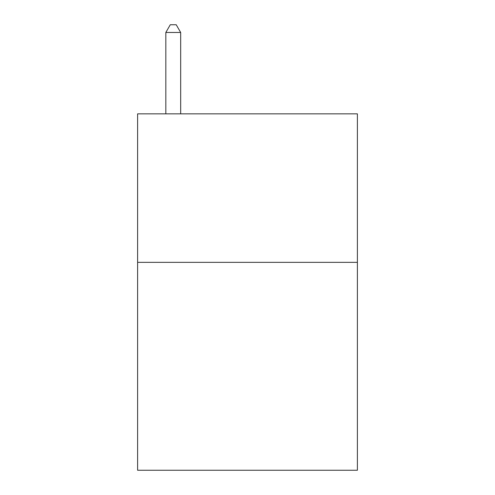 <?xml version="1.0" encoding="UTF-8"?>
<svg xmlns="http://www.w3.org/2000/svg" width="495" height="495" viewBox="0 0 495 495"><rect width="100%" height="100%" fill="white"/><g stroke="black" fill="none" stroke-linecap="round" stroke-linejoin="round"><path stroke-width="0.74" d="M357.39 262.35L357.39 470.25L137.61 470.25L137.61 113.85L357.39 113.85L357.39 262.35L137.61 262.35M180.675 113.85L180.675 32.472L165.825 32.472L165.825 113.85M165.825 32.472L170.28 24.75L176.22 24.75L180.675 32.472"/></g></svg>
